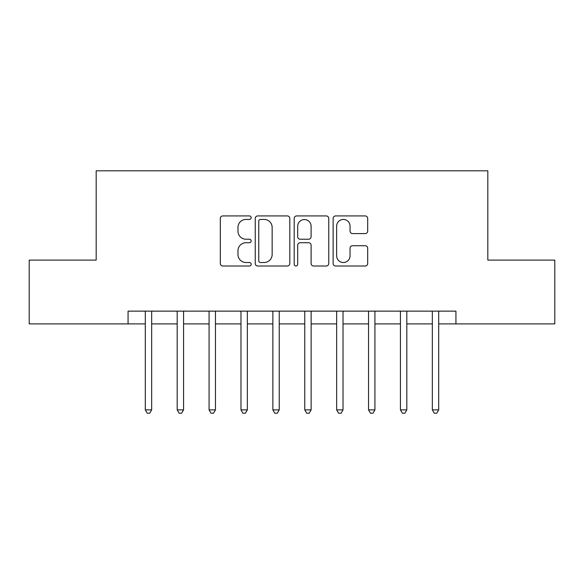 <?xml version="1.0" encoding="UTF-8"?>
<svg xmlns="http://www.w3.org/2000/svg" width="584" height="584" viewBox="0 0 584 584"><rect width="100%" height="100%" fill="white"/><g stroke="black" fill="none" stroke-linecap="round" stroke-linejoin="round"><path stroke-width="0.88" d="M251.178 217.679A1.752 1.752 0 0 0 249.426 215.927L222.818 215.927A2.504 2.504 0 0 0 220.314 218.431L220.314 263.508A2.504 2.504 0 0 0 222.818 266.012L249.426 266.012A1.752 1.752 0 0 0 251.178 264.26A1.752 1.752 0 0 0 249.426 262.508L245.981 262.508A8.015 8.015 0 0 1 237.965 254.493L237.965 250.74A8.015 8.015 0 0 1 245.981 242.725L249.426 242.725A1.752 1.752 0 0 0 251.178 240.973A1.752 1.752 0 0 0 249.426 239.221L245.981 239.221A8.015 8.015 0 0 1 237.965 231.206L237.965 227.446A8.015 8.015 0 0 1 245.981 219.431L249.426 219.431A1.752 1.752 0 0 0 251.178 217.679M365.19 233.585A2.504 2.504 0 0 0 367.694 231.082L367.694 218.431A2.504 2.504 0 0 0 365.19 215.927L335.639 215.927A2.504 2.504 0 0 0 333.136 218.431L333.136 263.508A2.504 2.504 0 0 0 335.639 266.012L365.19 266.012A2.504 2.504 0 0 0 367.694 263.508L367.694 248.237A2.504 2.504 0 0 0 365.19 245.733L352.546 245.733A2.504 2.504 0 0 0 350.042 248.237L350.042 255.807A6.701 6.701 0 0 1 343.341 262.508A6.701 6.701 0 0 1 336.639 255.807L336.639 226.132A6.701 6.701 0 0 1 343.341 219.431A6.701 6.701 0 0 1 350.042 226.132L350.042 231.082A2.504 2.504 0 0 0 352.546 233.585L365.19 233.585M128.071 323.894L29.2 323.894L29.2 260.106L96.177 260.106L96.177 170.805L487.822 170.805L487.822 260.106L554.8 260.106L554.8 323.894L455.929 323.894L455.929 311.133L128.071 311.133L128.071 323.894L145.292 323.894M289.81 218.431A2.504 2.504 0 0 0 287.306 215.927L257.748 215.927A2.504 2.504 0 0 0 255.244 218.431L255.244 263.508A2.504 2.504 0 0 0 257.748 266.012L287.306 266.012A2.504 2.504 0 0 0 289.81 263.508L289.81 218.431M296.694 215.927L326.252 215.927A2.504 2.504 0 0 1 328.755 218.431L328.755 263.508A2.504 2.504 0 0 1 326.252 266.012L313.601 266.012A2.504 2.504 0 0 1 311.097 263.508L311.097 245.229A2.504 2.504 0 0 0 308.593 242.725L300.205 242.725A2.504 2.504 0 0 0 297.694 245.229L297.694 264.26A1.752 1.752 0 0 1 295.942 266.012A1.752 1.752 0 0 1 294.19 264.26L294.19 218.431A2.504 2.504 0 0 1 296.694 215.927M151.672 323.894L177.186 323.894M183.566 323.894L209.079 323.894M215.459 323.894L240.973 323.894M247.346 323.894L272.867 323.894M279.24 323.894L304.76 323.894M311.133 323.894L336.654 323.894M343.027 323.894L368.541 323.894M374.921 323.894L400.434 323.894M406.814 323.894L432.328 323.894M438.708 323.894L455.929 323.894M260.508 219.431A1.752 1.752 0 0 0 258.756 221.183L258.756 260.756A1.752 1.752 0 0 0 260.508 262.508L264.136 262.508A8.015 8.015 0 0 0 272.151 254.493L272.151 227.446A8.015 8.015 0 0 0 264.136 219.431L260.508 219.431M311.097 226.256A6.701 6.701 0 0 0 304.395 219.555A6.701 6.701 0 0 0 297.694 226.256L297.694 236.71A2.504 2.504 0 0 0 300.205 239.221L308.593 239.221A2.504 2.504 0 0 0 311.097 236.71L311.097 226.256M151.986 311.133L151.855 311.462A2.555 2.555 90 0 0 151.672 312.411L151.672 409.88L145.292 409.88L145.292 312.411A2.555 2.555 90 0 0 145.109 311.462L144.978 311.133M151.672 409.88L149.76 413.195L147.204 413.195L145.292 409.88M183.88 311.133L183.748 311.462A2.555 2.555 0 0 0 183.566 312.411L183.566 409.88L177.186 409.88L177.186 312.411A2.555 2.555 0 0 0 177.003 311.462L176.872 311.133M183.566 409.88L181.646 413.195L179.098 413.195L177.186 409.88M215.773 311.133L215.642 311.462A2.555 2.555 0 0 0 215.459 312.411L215.459 409.88L209.079 409.88L209.079 312.411A2.555 2.555 0 0 0 208.897 311.462L208.765 311.133M215.459 409.88L213.54 413.195L210.992 413.195L209.079 409.88M247.667 311.133L247.536 311.462A2.555 2.555 0 0 0 247.346 312.411L247.346 409.88L240.973 409.88L240.973 312.411A2.555 2.555 0 0 0 240.783 311.462L240.659 311.133M247.346 409.88L245.433 413.195L242.886 413.195L240.973 409.88M279.561 311.133L279.429 311.462A2.555 2.555 0 0 0 279.24 312.411L279.24 409.88L272.867 409.88L272.867 312.411A2.555 2.555 0 0 0 272.677 311.462L272.553 311.133M279.24 409.88L277.327 413.195L274.779 413.195L272.867 409.88M311.447 311.133L311.323 311.462A2.555 2.555 0 0 0 311.133 312.411L311.133 409.88L304.76 409.88L304.76 312.411A2.555 2.555 0 0 0 304.571 311.462L304.439 311.133M311.133 409.88L309.221 413.195L306.673 413.195L304.76 409.88M343.341 311.133L343.217 311.462A2.555 2.555 0 0 0 343.027 312.411L343.027 409.88L336.654 409.88L336.654 312.411A2.555 2.555 0 0 0 336.464 311.462L336.333 311.133M343.027 409.88L341.114 413.195L338.567 413.195L336.654 409.88M375.235 311.133L375.103 311.462A2.555 2.555 0 0 0 374.921 312.411L374.921 409.88L368.541 409.88L368.541 312.411A2.555 2.555 0 0 0 368.358 311.462L368.227 311.133M374.921 409.88L373.008 413.195L370.46 413.195L368.541 409.88M407.128 311.133L406.997 311.462A2.555 2.555 0 0 0 406.814 312.411L406.814 409.88L400.434 409.88L400.434 312.411A2.555 2.555 0 0 0 400.252 311.462L400.12 311.133M406.814 409.88L404.902 413.195L402.354 413.195L400.434 409.88M439.022 311.133L438.891 311.462A2.555 2.555 0 0 0 438.708 312.411L438.708 409.88L432.328 409.88L432.328 312.411A2.555 2.555 0 0 0 432.145 311.462L432.014 311.133M438.708 409.88L436.796 413.195L434.24 413.195L432.328 409.88"/></g></svg>
